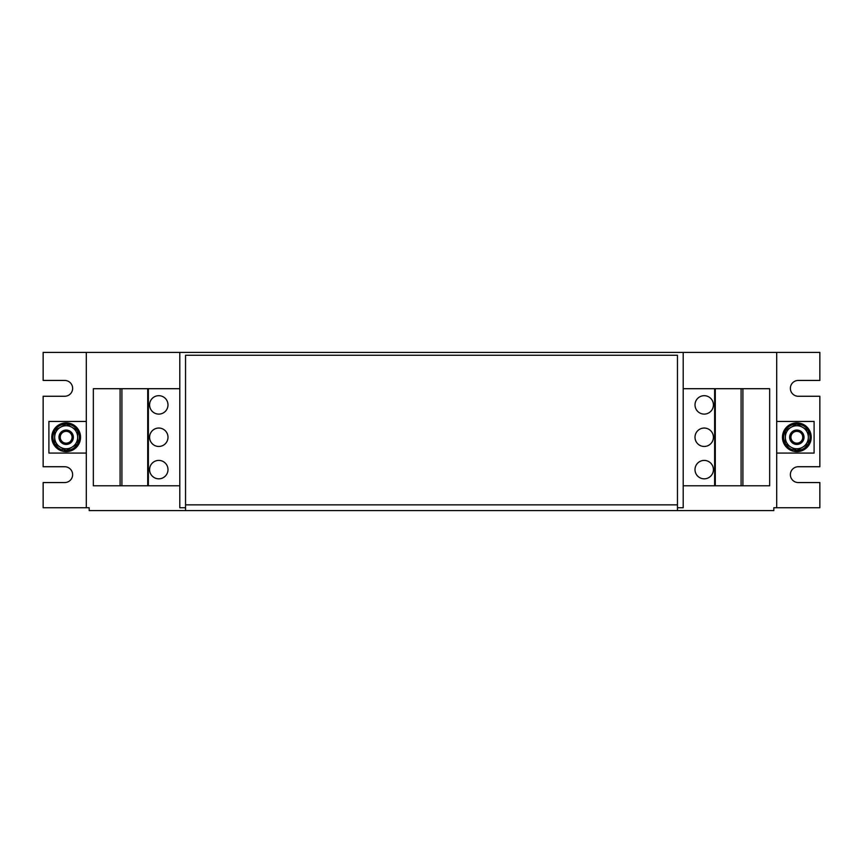 <?xml version="1.0" encoding="UTF-8"?>
<svg xmlns="http://www.w3.org/2000/svg" width="863" height="863" viewBox="0 0 863 863"><rect width="100%" height="100%" fill="white"/><g stroke="black" fill="none" stroke-linecap="round" stroke-linejoin="round"><path stroke-width="1.29" d="M167.994 404.887A9.202 9.202 0 0 0 158.792 395.686A9.202 9.202 0 0 0 149.59 404.887A9.202 9.202 0 0 0 158.792 414.1A9.202 9.202 0 0 0 167.994 404.887M167.994 469.612A9.202 9.202 0 0 0 158.792 460.411A9.202 9.202 0 0 0 149.59 469.612A9.202 9.202 0 0 0 158.792 478.825A9.202 9.202 0 0 0 167.994 469.612M167.994 437.25A9.202 9.202 0 0 0 158.792 428.048A9.202 9.202 0 0 0 149.59 437.25A9.202 9.202 0 0 0 158.792 446.462A9.202 9.202 0 0 0 167.994 437.25M695.006 404.887A9.202 9.202 0 0 0 704.208 414.1A9.202 9.202 0 0 0 713.41 404.887A9.202 9.202 0 0 0 704.208 395.686A9.202 9.202 0 0 0 695.006 404.887M695.006 469.612A9.202 9.202 0 0 0 704.208 478.825A9.202 9.202 0 0 0 713.41 469.612A9.202 9.202 0 0 0 704.208 460.411A9.202 9.202 0 0 0 695.006 469.612M695.006 437.25A9.202 9.202 0 0 0 704.208 446.462A9.202 9.202 0 0 0 713.41 437.25A9.202 9.202 0 0 0 704.208 428.048A9.202 9.202 0 0 0 695.006 437.25M789.85 435.535A7.195 7.195 0 0 1 798.555 430.27A7.195 7.195 0 0 1 803.82 438.965A7.195 7.195 0 0 1 795.125 444.24A7.195 7.195 0 0 1 789.85 435.535M791.101 435.847A5.912 5.912 0 0 1 798.243 431.511A5.912 5.912 0 0 1 802.579 438.663A5.912 5.912 0 0 1 795.427 442.989A5.912 5.912 0 0 1 791.101 435.847M806.096 448.264A14.38 14.38 0 0 0 807.844 427.994A14.38 14.38 0 0 0 787.585 426.246A14.38 14.38 0 0 0 785.826 446.505A14.38 14.38 0 0 0 806.096 448.264M75.415 448.264A14.38 14.38 0 0 0 77.174 427.994A14.38 14.38 0 0 0 56.904 426.246A14.38 14.38 0 0 0 55.156 446.505A14.38 14.38 0 0 0 75.415 448.264M60.421 435.847A5.912 5.912 0 0 1 67.573 431.511A5.912 5.912 0 0 1 71.899 438.663A5.912 5.912 0 0 1 64.757 442.989A5.912 5.912 0 0 1 60.421 435.847M59.18 435.535A7.195 7.195 0 0 1 67.875 430.27A7.195 7.195 0 0 1 73.15 438.965A7.195 7.195 0 0 1 64.445 444.24A7.195 7.195 0 0 1 59.18 435.535M776.7 421.435L814.1 421.435L814.1 453.075L776.7 453.075M86.3 453.075L48.9 453.075L48.9 421.435L86.3 421.435M185.545 507.735L179.795 507.735L179.795 352.395L43.15 352.395L43.15 380.443L64.725 380.443A7.907 7.907 0 0 1 72.632 388.35A7.907 7.907 0 0 1 64.725 396.257L43.15 396.257L43.15 466.743L64.725 466.743A7.907 7.907 0 0 1 72.632 474.65A7.907 7.907 0 0 1 64.725 482.557L43.15 482.557L43.15 507.735L89.18 507.735L89.18 510.605L185.545 510.605L185.545 504.855L677.455 504.855L677.455 355.265L185.545 355.265L185.545 504.855M776.7 507.735L776.7 352.395L819.85 352.395L819.85 380.443L798.275 380.443A7.907 7.907 0 0 0 790.368 388.35A7.907 7.907 0 0 0 798.275 396.257L819.85 396.257L819.85 466.743L798.275 466.743A7.907 7.907 0 0 0 790.368 474.65A7.907 7.907 0 0 0 798.275 482.557L819.85 482.557L819.85 507.735L773.82 507.735L773.82 510.605L185.545 510.605M86.3 352.395L86.3 507.735M683.205 507.735L677.455 507.735L683.205 507.735L683.205 352.395L179.795 352.395M776.7 352.395L683.205 352.395M677.455 504.855L677.455 510.605M179.795 388.706L93.344 388.706L93.344 485.793L120.097 485.793L120.097 388.706M179.795 485.793L120.097 485.793M148.371 485.793L148.371 388.706M147.713 485.793L147.713 388.706M121.91 485.793L121.91 388.706M683.205 485.793L769.656 485.793L769.656 388.706L742.903 388.706L742.903 485.793M683.205 388.706L742.903 388.706M714.629 388.706L714.629 485.793M715.287 388.706L715.287 485.793M741.09 388.706L741.09 485.793M66.073 450.486A13.236 13.236 0 0 1 63.938 450.292L64.142 449.375M62.837 448.62L62.535 449.979A13.236 13.236 0 0 1 54.747 443.949M66.257 450.486A13.236 13.236 0 0 0 77.573 443.949M77.67 443.787A13.236 13.236 0 0 0 77.67 430.723M77.573 430.551A13.236 13.236 0 0 0 66.257 424.024M66.073 424.024A13.236 13.236 0 0 0 54.747 430.551M54.66 430.723A13.236 13.236 0 0 0 54.66 443.787M54.66 437.25L54.66 430.605L60.41 427.293A11.51 11.51 0 0 1 71.92 427.293L77.67 430.605L77.67 437.25A11.51 11.51 0 0 0 71.92 427.293L66.16 423.97L60.41 427.293A11.51 11.51 0 0 0 60.41 447.217L54.66 443.895L54.66 437.25M77.67 443.895L77.67 437.25A11.51 11.51 0 0 1 60.41 447.217L66.16 450.54L77.67 443.895M785.33 430.605L796.84 423.97L808.34 430.605L808.34 437.25A11.51 11.51 0 0 1 802.59 447.217L796.84 450.54L785.33 443.895L785.33 430.605M808.34 443.895L808.34 437.25A11.51 11.51 0 0 0 791.08 427.293A11.51 11.51 0 0 0 791.08 447.217A11.51 11.51 0 0 0 802.59 447.217L808.34 443.895M794.823 449.375L794.607 450.292A13.236 13.236 0 0 0 796.743 450.486M796.927 450.486A13.236 13.236 0 0 0 808.253 443.949M808.34 443.787A13.236 13.236 0 0 0 808.34 430.723M808.253 430.551A13.236 13.236 0 0 0 796.927 424.024M796.743 424.024A13.236 13.236 0 0 0 785.427 430.551M785.33 430.723A13.236 13.236 0 0 0 785.33 443.787M785.427 443.949A13.236 13.236 0 0 0 793.205 449.979L793.518 448.62"/></g></svg>

